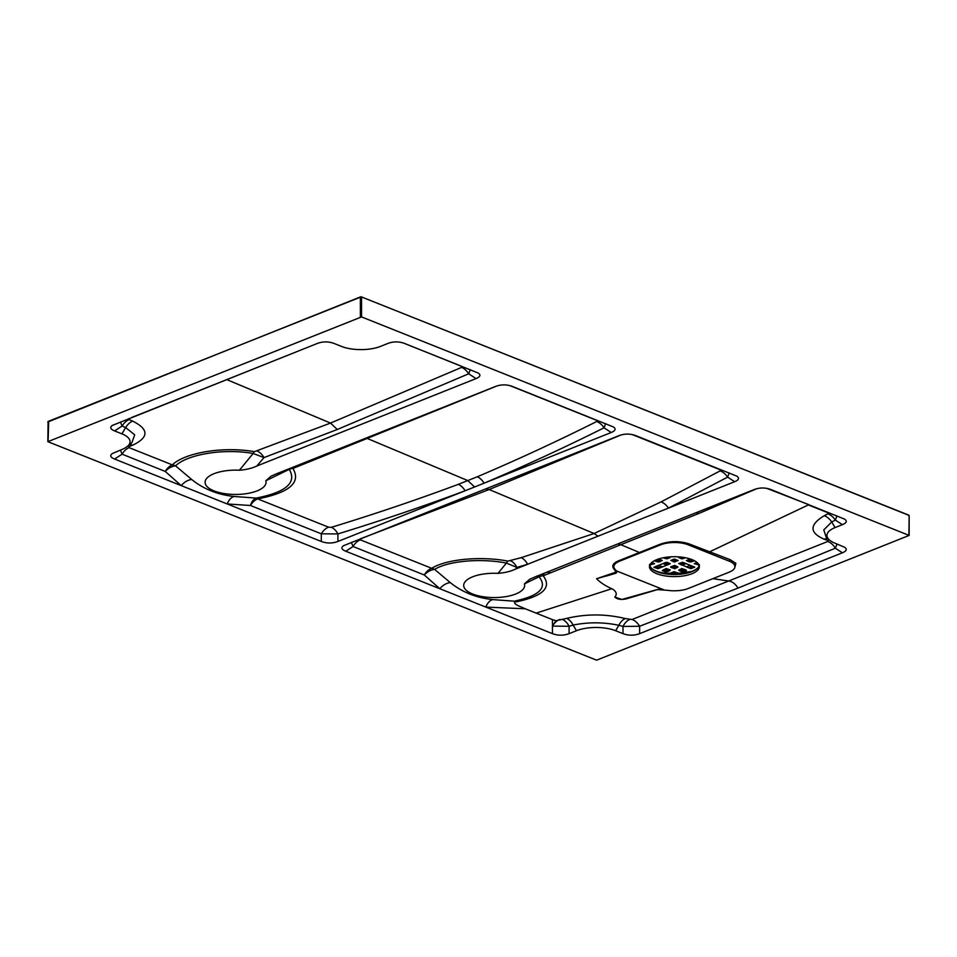 <?xml version="1.0" encoding="UTF-8"?>
<svg xmlns="http://www.w3.org/2000/svg" width="957" height="957" viewBox="0 0 957 957"><rect width="100%" height="100%" fill="white"/><g stroke="black" fill="none" stroke-linecap="round" stroke-linejoin="round"><path stroke-width="1.44" d="M662.256 560.407L658.344 559.163L655.21 560.718L659.122 561.974L662.256 560.407M662.256 566.975L658.344 568.219L655.043 566.819L658.344 565.408L662.256 566.664M672.615 573.913L670.713 573.064L674.015 571.652L678.094 573.064L676.204 573.913M677.927 566.975L674.015 568.219L670.713 566.819L674.793 565.408L677.927 566.975M651.789 562.477L654.588 563.685L649.887 564.845M693.61 560.718L689.686 561.974L686.396 560.563L689.686 559.163L693.61 560.407M679.303 557.046L678.716 557.596L681.851 558.84L685.403 557.74L683.226 558.613L682.437 558.613L682.437 557.596L683.645 557.429L682.64 557.835M669.505 557.046L670.091 557.596L666.957 558.84L663.404 557.74L665.593 558.613L665.593 557.596L667.627 557.094M693.61 566.664L689.686 565.408L686.552 566.975L689.686 568.219L689.686 567.202L692.724 566.305M690.476 567.202L690.476 568.219L693.61 566.975M690.476 568.219L689.686 568.219M697.031 562.477L694.232 563.685L698.921 564.845M681.851 565.097L678.716 563.529L682.64 562.285L685.93 563.685L681.851 565.097L681.851 564.08L680.188 563.41L682.64 564.391M666.957 570.324L666.957 571.341L670.259 569.941L666.18 568.53L663.045 570.097L666.18 571.341L666.18 570.324L668.034 569.894M666.957 571.341L666.18 571.341M682.64 570.324L682.64 571.341L685.93 569.941L681.851 568.53L678.716 570.097L681.851 571.341L681.851 570.324L684.303 569.666M682.64 571.341L681.851 571.341M666.957 564.08L666.957 565.097L670.259 563.685L666.957 562.285L663.045 563.529L666.18 565.097L666.18 564.08L668.632 563.41L666.18 564.391M666.957 565.097L666.18 565.097M670.881 560.407L674.793 559.163L678.094 560.563L674.015 561.974L670.881 560.407L674.015 559.163L677.927 560.407L674.793 561.974L670.881 560.407M656.095 560.06L658.141 560.874L660.198 560.06M658.344 568.219L658.344 567.202L656.095 566.305M658.344 567.202L659.122 567.202L659.122 568.219M658.344 567.513L659.122 567.202M674.015 568.219L674.015 567.202L672.352 566.544M674.015 567.202L674.793 567.202L674.793 568.219M676.467 566.544L674.793 567.202M692.724 560.06L690.667 560.874L688.609 560.06M690.476 567.513L689.686 567.202M681.851 564.08L682.64 564.08L682.64 565.097M684.889 563.183L682.64 564.08M664.517 569.666L666.18 570.324M680.774 569.894L681.851 570.324M663.931 563.183L666.18 564.08M677.054 560.06L674.793 560.958L674.793 561.974L674.793 560.958L671.766 560.06L674.015 560.958L677.054 560.06M669.505 563.769L665.593 562.513L653.87 567.286L657.949 568.685L669.505 564.08M679.303 557.357L682.437 558.613M682.437 572.047L679.147 570.647L682.437 569.236L686.516 570.647L682.437 572.047M657.997 559.175L661.084 560.718L657.949 561.974L654.253 560.814M694.567 560.814L690.858 561.974L687.724 560.718L690.822 559.175M677.927 567.13L674.015 565.874L670.713 567.286L674.793 568.685L677.927 567.13M696.158 564.08L699.088 565.252M697.725 563.135L696.158 563.769M669.505 570.803L665.593 572.047L662.292 570.647L666.371 569.236L669.505 570.803M652.662 563.769L651.083 563.135M649.719 565.252L652.662 564.08M666.371 557.596L666.371 558.613L669.505 557.357M666.371 558.613L665.593 558.613M694.782 567.13L683.226 562.513L679.303 563.769L690.858 568.685L694.782 567.13M681.181 557.094L682.437 557.596M697.031 563.41L698.407 563.96M650.413 563.96L651.777 563.41M458.343 484.338A13.853 8.96 -111.2 0 1 465.078 490.774L337.917 541.471C332.378 543.516 326.839 543.516 321.301 541.471L321.301 533.815L250.471 505.499A13.853 7.883 91.6 0 1 255.328 498.477A13.853 7.883 91.6 0 1 256.225 498.095C286.083 492.209 297.089 482.627 289.241 469.349L265.807 480.773L270.987 476.227L276.429 473.823L495.654 386.401C501.193 384.367 506.743 384.367 512.282 386.401L613.437 426.954C616.2 428.88 615.471 430.722 611.236 432.492L465.078 490.774C423.353 506.349 380.958 520.728 337.917 533.922L321.301 533.815A13.853 8.984 -68.2 0 1 328.61 527.187L331.385 527.307C374.378 514.172 416.702 499.853 458.343 484.338L477.268 476.789C517.833 459.527 557.656 441.093 596.725 421.499L596.618 420.326L509.866 385.611M621.141 434.921L489.147 489.529L360.287 538.839L360.394 539.868A13.853 8.984 -68.2 0 0 353.037 546.507L345.764 551.232C341.529 549.462 340.8 547.619 343.563 545.693L619.083 435.614C624.622 433.581 630.161 433.581 635.699 435.614L736.866 476.167C739.617 478.093 738.888 479.935 734.665 481.706L515.428 569.128C510.751 571.377 504.949 572.788 497.999 573.351A30.48 12.154 180 0 0 463.726 584.894A30.48 12.154 180 0 0 495.451 597.551A30.48 12.154 180 0 0 524.412 583.878L529.58 579.344L535.023 576.939L754.248 489.517C759.798 487.484 765.337 487.484 770.875 489.517L844.612 519.137C847.376 521.051 846.634 522.893 842.411 524.663L835.054 527.606A27.705 11.053 180 0 0 829.695 540.215A27.705 11.053 180 0 0 835.054 543.229L844.612 547.26C847.376 549.174 846.634 551.017 842.411 552.787L835.341 548.205A13.853 8.996 67.8 0 0 827.685 541.506L827.865 540.514L824.192 539.222C809.263 532.666 809.287 524.819 824.24 515.691L827.877 513.825L827.733 512.641L808.306 504.937L708.694 552.261M562.668 619.574A13.853 8.769 -106.2 0 1 569.092 626.261L569.092 633.654C563.553 635.687 558.015 635.687 552.464 633.654L552.464 626.117L555.969 620.734L566.688 618.389C586.186 613.772 605.709 613.82 625.256 618.545L632.051 619.514L827.685 541.506M625.256 618.545A13.853 8.733 -74.6 0 0 618.832 625.292C603.58 622.086 588.34 622.014 573.123 625.077L569.092 626.261L552.464 626.117L552.464 619.634L555.969 620.734M712.881 578.662L729.222 581.102C732.583 581.736 735.514 584.057 737.991 588.1L639.623 626.261L622.995 626.428L618.832 625.292L615.638 630.723L622.995 633.654L622.995 626.428A13.853 8.709 -75 0 1 629.323 619.681M659.014 589.141L625.986 598.962C620.686 599.907 616.966 599.261 614.837 597.036L621.847 599.465L657.148 589.584L667.95 590.361A19.391 7.728 180 0 0 670.151 590.613A19.391 7.728 180 0 0 688.119 588.531L729.258 572.13A19.391 7.728 180 0 0 734.94 566.664A19.391 7.728 180 0 0 734.474 564.965A19.391 7.728 180 0 0 729.258 561.197L688.119 544.784A19.391 7.728 180 0 0 660.689 544.784L619.55 561.197A19.391 7.728 180 0 0 614.98 569.236L616.332 570.851L640.125 580.337M552.464 619.634L536.147 613.126L611.738 588.746L612.839 589.225C616.535 591.833 617.193 594.441 614.837 597.036M515.153 601.379C512.186 604.034 520.883 606.702 525.297 608.796L536.123 613.114M345.764 551.232L552.464 633.654M129.123 418.508L129.099 419.621L132.688 421.116C149.029 429.334 149.029 437.361 132.688 445.172L129.111 446.572L129.135 447.661A13.853 8.984 -68.2 0 0 122.101 454.18L114.589 459.049L321.301 541.471M360.394 539.868L431.727 568.314C445.962 559.271 480.115 555.826 507.916 561.101L521.23 557.656L594.106 533.516L661.12 501.875L720.143 470.88L719.999 469.684L632.254 434.574M632.051 619.514A13.853 8.972 -111.3 0 1 639.623 626.261L639.623 633.654L842.411 552.787M129.135 447.661L172.332 464.875C184.438 452.852 222.778 446.106 254.43 451.656L330.512 423.066L461.561 367.404L461.501 366.256L403.639 343.108M257.301 451.106A13.853 8.936 -110.3 0 1 264 457.602L256.835 466.011L476.06 378.589C480.294 376.819 481.024 374.977 478.261 373.063L404.536 343.431C398.985 341.398 393.447 341.398 387.908 343.431L380.551 346.374A27.705 11.053 0 0 1 341.362 346.374L334.005 343.431C328.466 341.398 322.928 341.398 317.377 343.431L112.388 425.398C109.624 427.312 110.366 429.155 114.589 430.925L121.946 433.868A27.705 11.053 180 0 1 127.305 446.476L131.922 442.672L134.686 434.825L125.666 427.564L121.946 433.868M496.994 385.922L292.95 468.452C301.252 482.543 289.493 492.699 257.684 498.908A13.853 5.503 81 0 0 256.225 498.095L234.262 496.492A13.853 8.254 -83.2 0 0 227.228 503.968L250.471 505.499A13.853 8.984 -68.2 0 1 257.684 498.908L328.61 527.187M756.712 488.716L698.873 513.454L543.169 575.779C552.081 587.502 543.014 596.211 515.979 601.905A13.853 6.795 -100.1 0 0 514.256 601.187C539.449 595.828 547.727 587.694 539.078 576.784L524.412 583.878M611.906 588.818C605.111 585.696 600.003 582.335 596.594 578.71L615.148 572.406L615.77 571.496L613.856 568.865C611.475 565.754 613.162 563.027 618.928 560.67L660.043 544.27C669.637 540.932 679.291 540.789 688.98 543.851L730.239 559.713L735.873 563.302L734.701 567.884M692.043 573.698A24.93 9.941 180 0 0 699.34 566.664A24.93 9.941 180 0 0 674.41 556.723A24.93 9.941 180 0 0 649.468 566.664A24.93 9.941 180 0 0 664.864 575.851A24.93 9.941 180 0 0 692.043 573.698M640.173 580.349L663.919 589.823M596.63 660.174L909.15 535.418L361.543 316.923L47.85 441.679L596.63 660.174M114.589 459.049C110.366 457.279 109.624 455.436 112.388 453.522L121.946 449.491A27.705 11.053 180 0 0 127.305 446.476M256.835 466.011C252.158 468.26 246.344 469.672 239.406 470.234A30.48 12.154 180 0 0 205.121 481.79A30.48 12.154 180 0 0 236.858 494.434A30.48 12.154 180 0 0 265.807 480.773M639.623 633.654C634.072 635.687 628.534 635.687 622.995 633.654M569.092 633.654L576.449 630.723A27.705 11.053 0 0 1 615.638 630.723M734.94 566.568L734.474 564.965A1.663 1.519 147.8 0 1 735.873 563.302M497.999 573.351L506.385 563.075C480.342 557.979 448.199 561.017 434.598 569.391L450.34 582.646C462.243 592.227 476.419 597.886 492.867 599.608L514.256 601.187M239.406 470.234L253.126 453.462C223.22 448.151 187.034 454.527 175.538 465.844L191.735 479.529C203.638 489.111 217.813 494.769 234.262 496.492M836.932 515.859L835.353 520.094L831.729 521.972L823.762 529.927L826.262 537.391L829.695 540.215M615.136 570.384L616.966 571.999L616.009 573.183L596.594 578.71M618.222 598.759L621.847 599.465M470.306 369.665L468.679 373.792L337.283 429.49L264 457.602L253.126 453.462A13.853 4.402 -80.7 0 1 254.43 451.656M292.95 468.452A13.853 12.13 -38.3 0 0 289.241 469.349L288.655 468.942M510.571 560.766A13.853 8.769 -106.2 0 1 516.9 567.417L506.385 563.075A13.853 4.426 -79.7 0 1 507.916 561.101M543.169 575.779A13.853 12.082 136.2 0 0 539.078 576.784L536.793 576.042M605.637 423.628L604.034 427.815C564.786 447.433 524.795 465.892 484.086 483.189A13.853 8.996 67.7 0 0 477.268 476.789M450.34 582.646A13.853 9.295 -52.1 0 0 439.825 588.734L424.274 574.978A13.853 8.984 -68.2 0 1 431.727 568.314A13.853 11.317 -121.3 0 1 434.598 569.391A13.853 9.307 -45.8 0 0 424.274 574.978L353.037 546.507L351.351 542.368M729.186 472.89L727.607 477.124L668.453 508.107A13.853 9.139 62.9 0 0 661.12 501.875M837.052 544.031L835.341 548.205L737.991 588.1M191.735 479.529A13.853 9.295 -52.1 0 0 181.232 485.618L165.226 471.43A13.853 8.984 -68.2 0 1 172.332 464.875A13.853 11.819 -132.6 0 1 175.538 465.844A13.853 9.307 -45.7 0 0 165.226 471.43L122.101 454.18L120.426 450.089M129.099 419.621A13.853 9.008 -67.3 0 0 122.077 426.068L120.426 421.965M492.867 599.608A13.853 8.254 -83.2 0 0 485.833 607.085L525.297 608.796M615.77 571.496A1.663 1.543 -13.7 0 1 616.966 571.999L615.746 572.824A1.663 1.148 70.6 0 0 615.148 572.406M559.917 619.43A13.853 8.972 -68.4 0 0 552.464 626.117M566.688 618.389A13.853 8.769 -106.3 0 1 573.123 625.077L576.449 630.723M829.528 540.083A13.853 9.917 -70.1 0 0 827.865 540.514M827.829 538.683A13.853 9.857 -69.9 0 0 824.192 539.222M835.054 527.606L831.729 521.972A13.853 9.139 62.7 0 0 824.24 515.691M842.411 524.663L835.353 520.094A13.853 9.139 62.6 0 0 827.877 513.825M698.873 513.454A13.853 8.099 66.9 0 0 695.966 512.761M541.506 574.344A13.853 9.821 -110.1 0 1 544.342 574.882M550.239 572.717A13.853 9.809 69.8 0 0 546.902 572.19M720.143 470.88A13.853 9.151 -117.5 0 1 727.607 477.124L734.665 481.706M521.23 557.656A13.853 8.78 -106.5 0 1 527.558 564.283L516.9 567.417L515.428 569.128M294.457 467.363A13.853 9.259 68.7 0 0 293.464 467.028M596.725 421.499A13.853 9.103 -115.8 0 1 604.034 427.815L611.236 432.492M331.385 527.307A13.853 8.828 -107.7 0 1 337.917 533.922L337.917 541.471M129.111 446.572A13.853 9.139 68.5 0 0 127.7 446.153M476.06 378.589L468.679 373.792A13.853 9.056 66.1 0 0 461.561 367.404M48.687 421.355L48.089 441.44M908.313 515.105L361.279 296.837L48.376 421.343A0.825 0.825 0 0 0 47.85 422.121L48.089 422.36M360.633 296.837L48.089 421.881L47.85 441.679M708.694 552.99L709.663 551.794L708.694 552.99M674.015 561.974L674.015 560.958L674.015 561.974M683.226 557.596L683.226 558.613M485.438 488.919L489.147 489.529L594.106 533.516L598.005 536.195M317.784 343.276L226.797 379.606L330.512 423.066L337.283 429.49M365.993 438.103A13.853 8.984 -111.7 0 1 367.62 438.617L467.829 480.605L474.576 486.981M617.6 544.007A13.853 8.972 68.3 0 1 620.698 544.653L639.551 552.548A1.663 1.077 68.3 0 1 640.125 552.99M808.88 504.674L766.736 488.345M226.797 379.606L131.48 417.563M908.911 535.178L909.15 515.859L909.15 535.418M360.37 316.923L360.37 297.364L361.543 297.364L361.543 316.923M699.208 565.623A24.93 9.941 0 0 1 692.043 571.616A24.93 9.941 0 0 1 666.084 573.961A24.93 9.941 0 0 1 649.612 565.623M651.31 568.338A25.444 10.144 180 0 0 692.401 571.257M132.688 421.116A13.853 9.008 -67.4 0 0 125.666 427.564L122.077 426.068L114.589 430.925M616.009 573.183L606.475 576.006M614.98 569.236A1.663 1.447 -41.4 0 0 613.856 568.865M619.55 561.197A1.663 1.065 69.4 0 0 618.928 560.67M660.689 544.784A1.663 1.089 67.1 0 0 660.043 544.27M688.119 544.784A1.663 1.077 111.5 0 1 688.98 543.851M729.258 561.197A1.663 1.089 108.7 0 1 730.239 559.713M132.688 445.172A13.853 9.127 68.5 0 0 129.59 444.598M908.911 516.098L909.15 515.859A0.825 0.825 0 0 0 908.624 515.081L361.267 296.837A0.825 0.825 0 0 0 360.645 296.826M685.643 573.147L663.165 573.147M699.34 564.582C699.328 567.094 696.84 569.367 691.875 571.389L673.704 574.188C658.751 573.339 650.676 570.133 649.468 564.582"/></g></svg>
